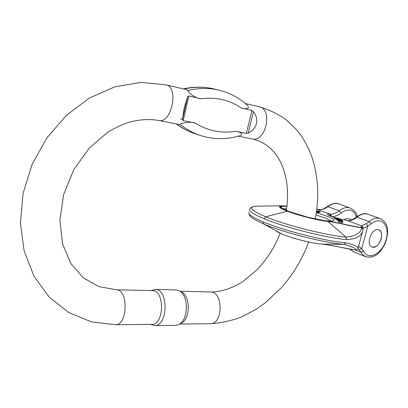 <?xml version="1.0" encoding="UTF-8"?>
<svg xmlns="http://www.w3.org/2000/svg" width="408" height="408" viewBox="0 0 408 408"><rect width="100%" height="100%" fill="white"/><g stroke="black" fill="none" stroke-linecap="round" stroke-linejoin="round"><path stroke-width="0.61" d="M241.184 107.972C229.566 99.955 216.153 96.874 200.95 98.731C196.697 98.705 188.2 93.136 187.894 90.545L186.466 89.627L166.02 84.808C179.239 87.021 171.477 124.19 158.666 120.457L179.087 124.491L180.055 124.409C181.331 122.803 191.342 121.37 195.248 123.068C208.065 130.927 221.498 133.651 235.549 131.228L246.325 133.411L251.94 110.441L241.184 107.972C244.606 109.074 250.481 109.252 247.615 105.585M183.192 120.63L182.386 119.677L184.171 108.135L187.741 96.563L188.909 95.967L183.192 120.63L195.248 123.068M200.95 98.731L188.909 95.967M251.94 110.441L253.445 111.593C256.357 115.607 257.351 119.651 256.423 123.721C255.352 127.76 252.608 130.871 248.191 133.054L246.325 133.411M180.055 124.409C186.849 129.754 194.075 133.589 201.736 135.91C214.812 139.714 227.781 139.572 240.649 135.476C244.224 133.63 238.848 131.702 235.549 131.228M181.203 291.837L181.815 292.148C190.592 296.341 190.301 319.168 181.356 323.218L180.882 323.457M152.332 290.608C164.939 289.996 164.347 325.196 151.689 324.355L115.413 324.743C127.791 325.63 128.591 289.104 116.26 289.762L152.332 290.608M150.965 290.578L155.178 289.42C168.734 288.767 168.121 326.487 154.505 325.594L150.399 324.365M154.505 325.594L175.532 325.339L178.928 324.431C188.552 320.076 188.868 295.418 179.433 290.924L176.083 289.94L155.178 289.42M318.526 212.619L319.765 212.461L320.02 211.487L318.781 211.64L318.526 212.619L318.056 212.481L318.459 211.487L318.01 211.4L317.755 212.379L318.067 212.446M318.01 211.4L316.751 210.926L316.496 211.905L317.755 212.379M338.048 219.504L341.215 220.096L337.564 219.167L340.507 219.611L336.738 218.596L340.966 219.672L337.941 219.203L341.853 220.274L338.048 219.504L337.778 220.514L338.293 220.687M337.37 219.03L337.1 220.04L337.834 220.31M336.738 218.596L336.473 219.601L337.151 219.841M342.541 222.972L338.375 221.876L338.65 220.856L342.817 221.947L342.541 222.972M335.3 218.974L335.743 219.055L336.008 218.056L335.57 217.974L335.3 218.974L334.055 218.362L334.32 217.367L338.548 218.372L338.635 219.081M335.794 218.861L336.615 219.065M282.372 205.805C277.236 205.994 278.883 207.794 287.298 211.211L265.73 216.816C285.697 225.139 326.12 235.38 346.04 237.119C355.521 236.156 360.764 233.05 361.774 227.807C352.17 226.486 336.824 222.365 328.042 221.473C317.725 220.356 297.809 215.358 287.298 211.211L287.752 211.176C298.105 215.24 317.434 220.111 327.624 221.218C336.406 222.105 351.604 226.149 361.376 227.593L362.88 228.995L362.942 230.066M338.487 219.958L338.222 220.952L338.523 221.335M377.859 229.627C371.147 228.393 365.619 245.188 372.111 247.013C376.013 247.585 379.027 244.912 381.154 239.001C382.225 234.238 381.383 231.173 378.624 229.796L377.859 229.627C371.147 228.393 365.619 245.188 372.111 247.013C378.823 249.91 385.682 231.81 378.624 229.796L377.859 229.627M362.875 230.469L362.579 231.545C360.81 236.502 355.506 239.195 346.662 239.618C326.16 237.895 284.58 227.353 264.083 218.729L265.73 216.816C249.997 210.028 247.401 206.468 257.948 206.137L282.331 205.795L286.957 206.086M362.585 231.525L358.005 248.39C358.102 246.57 354.032 244.713 345.795 242.826C325.288 241.189 283.739 230.648 263.277 221.932L263.9 224.079C283.779 232.606 324.136 242.857 344.087 244.397C352.594 246.753 356.475 248.645 355.74 250.073L355.592 250.063C345.923 248.824 330.842 244.734 322.055 244.127C311.702 243.316 291.883 238.303 281.51 233.835L263.9 224.079L254.368 219.458C251.139 217.27 249.594 216.041 249.742 215.766L248.844 212.782M338.732 218.729L348.213 220.667L338.727 218.744M361.376 227.593L360.978 226.726L361.488 225.808L366.17 223.717L367.832 226.139L362.712 228.475M357.944 248.62L359.116 249.676L361.723 248.574L358.555 246.366M347.152 220.529L361.488 225.808C362.666 226.287 363.145 227.149 362.936 228.404M330.908 216.271L329.781 214.088L330.516 214.134L331.546 216.51M343.862 219.943C345.525 218.693 347.111 218.311 348.611 218.785L351.64 219.897M334.295 217.464C327.185 215.057 325.681 213.935 329.781 214.088L316.781 209.279C319.816 209.936 322.493 209.717 324.814 208.626L324.049 208.646C322.055 209.625 319.637 209.829 316.786 209.263M338.793 218.489L335.06 217.597L336.008 218.056M335.57 217.974L334.32 217.367M342.832 221.881L340.762 221.253L342.904 221.621L342.817 221.947M342.904 221.621L338.773 220.458L338.681 220.789M338.742 220.549L340.67 221.315L338.65 220.856M341.853 220.274L341.756 220.641M338.207 219.611L337.936 220.621M337.564 219.167L337.294 220.172M336.896 218.708L336.631 219.713M340.206 220.371L338.966 220.091L340.15 220.575M342.827 221.299L338.711 220.3L338.492 219.943L342.414 220.748L340.869 220.672L342.761 221.213L342.771 221.513M338.711 220.3L338.441 221.315M342.49 220.845L342.414 221.131M318.378 211.201L318.862 211.415L317.725 211.278M317.786 211.058L317.235 211.053L318.306 211.41M316.751 210.926L320.02 211.487M318.781 211.64L318.317 211.502M317.526 211.278L317.271 212.257M316.98 211.089L316.725 212.068M245.259 103.489L259.406 106.825C273.156 109.257 265.669 142.667 252.292 138.955C267.388 142.484 276.379 152.566 281.699 164.567C287.324 177.868 288.884 193.152 286.365 210.421M308.734 242.01C302.267 259.111 293.138 274.355 281.347 287.732L265.134 302.955L256.367 309.147L241.653 316.914C231.397 320.815 220.912 323.085 210.202 323.728C223.196 324.508 223.472 291.44 210.538 291.98L180.091 291.261M183.289 120.192L180.632 118.616M176.69 124.017C183.049 128.755 189.776 132.192 196.86 134.339L199.757 135.272M187.894 90.545C198.742 87.944 209.09 87.812 218.933 90.153L213.919 88.924C204.413 86.664 194.432 86.705 183.983 89.041M214.649 89.102L213.919 88.924C204.092 86.603 193.882 86.588 183.289 88.878M253.445 111.593L248.191 133.054M182.386 119.677L187.741 96.563M316.333 212.639L325.778 215.771C342.185 221.753 332.464 223.314 309.203 217.581C285.983 211.931 272.457 204.678 286.936 206.259M287.752 211.176C277.817 207.024 277.547 205.341 286.952 206.122M371.209 223.829C381.021 215.378 390.252 225.593 386.162 239.496C382.531 253.424 368.475 261.151 363.691 251.384L361.723 248.574L367.832 226.139L371.209 223.829L369.245 221.631L356.964 217.194C354.062 219.56 351.145 220.718 348.213 220.667M257.509 206.142L252.521 206.79C250.481 207.896 249.558 208.692 249.737 209.187C248.773 211.13 253.557 214.312 264.083 218.729M248.982 212.231L248.982 212.231C248.003 214.226 252.771 217.459 263.277 221.932M331.235 221.213C330.143 220.244 327.695 219.035 323.875 217.591L315.97 214.929M286.625 208.692L283.081 208.825M366.17 223.717L369.245 221.631C373.09 218.52 376.717 217.484 380.134 218.53L367.838 214.195C364.415 213.144 360.789 214.149 356.964 217.194L356.036 217.27C350.737 221.182 348.085 220.565 347.825 220.59M380.134 218.53C389.609 223.569 388.39 232.693 385.677 242.25C381.363 251.231 376.171 258.912 365.675 256.744L362.982 255.036L360.912 252.226L355.546 250.063M350.064 249.232L353.624 251.848L349.845 249.191M368.098 214.287L367.838 214.195C365.078 212.787 361.156 213.802 356.077 217.234M346.662 239.618L346.04 237.119L327.624 221.218M360.978 226.726L362.294 227.71M363.691 251.384L360.912 252.226L359.116 249.676M331.821 216.612C334.953 216.592 338.048 215.358 341.108 212.905C348.386 208.014 353.517 209.34 356.505 216.893M324.814 208.626L327.838 206.678L339.226 210.793C336.35 213.088 333.448 214.2 330.516 214.134M324.095 208.621L327.017 206.739L327.838 206.678C331.607 203.77 335.208 202.847 338.645 203.903L350.064 207.927C346.632 206.876 343.021 207.83 339.226 210.793L341.108 212.905M327.053 206.708C331.903 203.485 335.769 202.546 338.645 203.903L338.905 203.995M280.082 206.499L286.936 206.249M345.795 242.826L344.087 244.397L321.876 244.112M276.568 231.438L281.714 233.922M338.507 220.019L338.242 221.029M238.277 136.185L252.292 138.955M210.202 323.728L179.683 324.054M259.406 106.825C269.29 109.701 278.312 114.092 286.477 119.998L296.351 129.53L301.339 135.997C305.903 142.841 309.565 150.251 312.319 158.227C318.357 177.398 319.331 197.64 315.251 218.953M280.174 233.259C274.533 247.488 266.669 259.789 256.576 270.162L243.112 281.352C233.488 287.778 220.779 292.21 210.538 291.98M166.02 84.808L140.872 82.406L114.872 86.828L89.546 97.971L66.392 115.316L46.823 137.94L32.069 164.506L23.083 193.387L20.4 222.788L24.128 250.92L33.956 276.165L49.205 297.106L68.83 312.589L91.423 321.866L115.413 324.743M158.666 120.457C149.318 118.799 139.291 119.437 128.586 122.369C121.446 124.807 114.357 128.204 107.324 132.559L89.281 148.053L73.792 169.616L63.658 194.499L59.889 220.141L62.577 243.928L70.91 263.624L83.446 277.93L98.838 286.595L116.26 289.762M181.815 292.148L179.433 290.924M181.356 323.218L178.928 324.431M194.687 133.635C188.236 131.422 182.111 128.189 176.322 123.945M218.933 90.153C229.918 92.866 239.481 98.007 247.62 105.58M365.344 256.612L353.624 251.848M362.987 229.597L362.579 231.55M362.88 228.995L362.284 227.695M328.557 215.179L334.295 217.449M282.29 208.473L281.948 207.937L282.729 208.605L289.69 211.737L307.423 217.122L325.048 220.718L332.321 221.121M357.122 216.434C356.791 213.073 354.44 210.237 350.064 207.927M358.01 248.39C357.372 249.701 356.618 250.262 355.74 250.073M355.592 250.063L327.44 244.81L321.958 244.122C311.564 243.316 291.96 238.328 281.632 233.891M281.581 233.871L277.975 232.208"/></g></svg>
